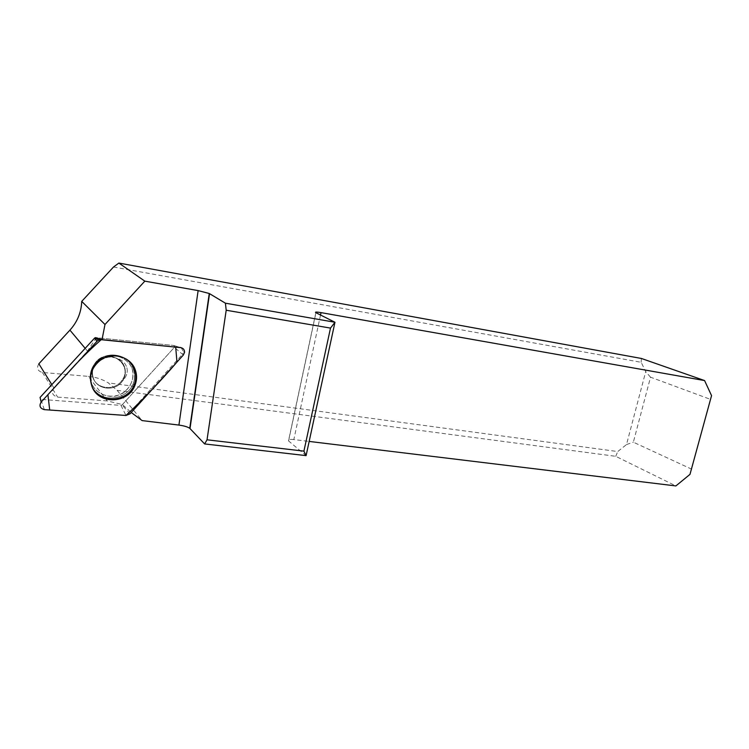 <?xml version="1.0" encoding="UTF-8"?>
<svg xmlns="http://www.w3.org/2000/svg" width="749" height="749" viewBox="0 0 749 749"><rect width="100%" height="100%" fill="white"/><g stroke="black" fill="none" stroke-linecap="round" stroke-linejoin="round"><path stroke-width="0.56" stroke-dasharray="3.75 2.81" d="M38.845 363.808C36.355 368.105 37.553 370.998 42.431 372.468L88.373 376.382L107.21 400.912L122.424 404.554L131.244 412.502M88.373 376.382C95.666 377.047 102.304 379.219 108.287 382.889L117.097 390.332L142.141 420.601M107.21 400.912L57.654 397.12C52.383 395.575 51.101 392.457 53.797 387.785L87.502 351.103L96.303 337.705L173.684 345.458L96.303 337.705M181.118 347.686L183.58 351.777L182.466 354.286L174.377 347.377L174.695 346.675L173.684 345.458L174.695 346.675L174.377 347.377L122.04 404.975L120.992 405.396L40.886 399.376L40.072 397.419M130.167 411.95L182.466 354.286M113.511 267.009L641.172 362.31L645.722 371.616L626.51 444.55L617.756 451.553L108.287 382.889M117.097 390.332L615.725 456.31L675.888 485.932M320.525 315.011L293.842 439.56L309.168 441.423M293.842 439.56C289.208 439.111 287.429 439.551 288.496 440.88L306.088 455.626M615.725 456.31L617.756 451.553M641.172 362.31L641.387 358.462M691.776 469.211L633.354 442.182L650.535 377.196L710.876 399.498M650.535 377.196L645.722 371.616M626.51 444.55L633.354 442.182M91.977 386.484L90.592 374.36C91.724 368.658 94.664 363.967 99.43 360.288C108.39 354.314 117.359 353.921 126.328 359.117M93.026 377.945C91.013 372.253 91.968 366.954 95.891 362.048C108.511 346.319 134.09 364.885 121.872 380.483C115.093 390.922 97.08 389.471 93.026 377.945C97.08 389.471 115.093 390.922 121.872 380.483C134.09 364.885 108.511 346.319 95.891 362.048C91.968 366.954 91.013 372.253 93.026 377.945M122.424 404.554L174.377 347.377L183.346 355.035M42.431 372.468L57.654 397.12M51.831 384.621L53.797 387.785M85.18 348.341L87.502 351.103M288.571 440.946L315.956 312.717M173.684 345.458L179.975 347.405L173.684 345.458M133.453 368.452C129.015 355.475 110.393 350.579 98.924 359.707C87.212 368.255 87.212 386.475 98.756 394.217C110.056 402.241 127.901 396.83 133.097 384.031C135.223 378.816 135.335 373.62 133.453 368.452C135.335 373.62 135.223 378.816 133.097 384.031C127.901 396.83 110.056 402.241 98.756 394.217C87.212 386.475 87.212 368.255 98.924 359.707C110.393 350.579 129.015 355.475 133.453 368.452M132.002 368.199C134.474 377.88 131.684 386.063 123.641 392.738C112.378 399.751 96.949 395.603 91.743 383.928C89.112 374.116 91.912 365.812 100.151 359.033C111.695 352.021 127.068 356.561 132.002 368.199C128.06 359.698 119.091 354.67 109.185 355.55C102.725 357.236 97.473 360.69 93.447 365.915C90.638 371.804 90.067 377.814 91.743 383.928C95.863 392.457 104.963 397.288 114.756 396.268C127.779 393.609 136.046 380.146 132.002 368.199M93.503 378.554C97.557 390.107 115.608 391.549 122.405 381.091C125.504 376.466 126.169 371.616 124.381 366.533C120.72 355.635 103.942 353.172 96.378 362.628C92.436 367.544 91.481 372.852 93.503 378.554C91.481 372.852 92.436 367.544 96.378 362.628C103.942 353.172 120.72 355.635 124.381 366.533C126.169 371.616 125.504 376.466 122.405 381.091C115.608 391.549 97.557 390.107 93.503 378.554M120.992 405.396L125.982 415.47M44.313 409.637L40.886 399.376M130.026 413.841L122.04 404.975M315.863 312.679L288.496 440.88M184.554 352.33L183.58 351.777M99.795 360.709L98.924 359.707C110.037 350.551 128.36 355.363 133.041 368.283C128.36 355.363 110.037 350.551 98.924 359.707L99.43 360.288M133.097 384.031L134.09 384.958L133.097 384.031C135.063 378.732 135.045 373.479 133.041 368.283C135.045 373.479 135.063 378.732 133.097 384.031M126.853 367.787C128.06 372.15 126.581 376.588 122.405 381.091L121.872 380.483L122.405 381.091C126.581 376.588 128.06 372.15 126.853 367.787C124.989 361.486 119.746 357.966 111.152 357.236C108.558 356.468 103.634 358.256 96.378 362.628C103.634 358.256 108.558 356.468 111.152 357.236C119.746 357.966 124.989 361.486 126.853 367.787M95.891 362.048L96.378 362.628L95.891 362.048"/><path stroke-width="1.12" d="M131.244 412.502L142.141 420.601L178.917 425.076L198.129 290.593L209.261 293.496L225.402 303.186L334.972 322.257L315.863 312.679C314.664 311.874 316.387 311.856 321.031 312.623L704.584 380.567L641.387 358.462L118.866 263.068L144.829 281.147L198.129 290.593M118.866 263.068L113.511 267.009L81.725 301.379C81.304 312.296 77.372 321.883 69.919 330.14L38.845 363.808L51.831 384.621M81.725 301.379L104.982 324.495L102.033 339.643L95.713 337.649L101.162 339.7L98.578 340.13L96.967 341.291L41.139 402.073C38.939 405.874 39.997 408.402 44.313 409.637L125.982 415.47L130.026 413.841L183.346 355.035L184.554 352.33C184.554 349.699 183.252 348.126 180.659 347.62L101.162 339.7M180.659 347.62L102.033 339.643M179.975 347.405L181.118 347.686M144.829 281.147L104.982 324.495M330.496 328.099L226.198 310.236L207.033 439.803L303.916 451.132L330.496 328.099L334.972 322.257L306.088 455.626L204.627 443.932L189.75 428.297C187.606 426.864 184.001 425.788 178.917 425.076M309.168 441.423L675.888 485.932L689.979 474.379L711.55 395.631L704.584 380.567M226.198 310.245L225.402 303.186M204.627 443.932L207.033 439.803M306.088 455.626L303.916 451.132M711.55 395.631L689.979 474.379M126.328 359.117C130.12 361.645 132.826 364.988 134.446 369.154C136.365 374.397 136.243 379.668 134.09 384.958C127.592 402.7 98.765 404.048 91.977 386.484M41.139 402.073L40.072 397.419L94.636 338.052L95.713 337.649M92.005 386.568C98.4 404.834 128.154 403.861 134.82 385.632C136.992 380.286 137.114 374.968 135.185 369.669C130.644 356.374 111.564 351.347 99.795 360.709C91.312 367.899 88.719 376.513 92.005 386.568M125.963 415.47C143.78 398.711 160.782 380.913 176.97 362.076L175.697 347.124L101.181 339.7C88.71 350.719 76.773 362.713 65.369 375.689L47.899 394.714L49.715 410.021L125.963 415.47M69.919 330.14L85.18 348.341M321.031 312.623L320.525 315.011M209.533 293.645L190.012 428.522M96.967 341.291L94.636 338.052M209.261 293.496L189.75 428.297M95.048 337.762L98.578 340.13M134.09 384.958L134.82 385.632"/></g></svg>
